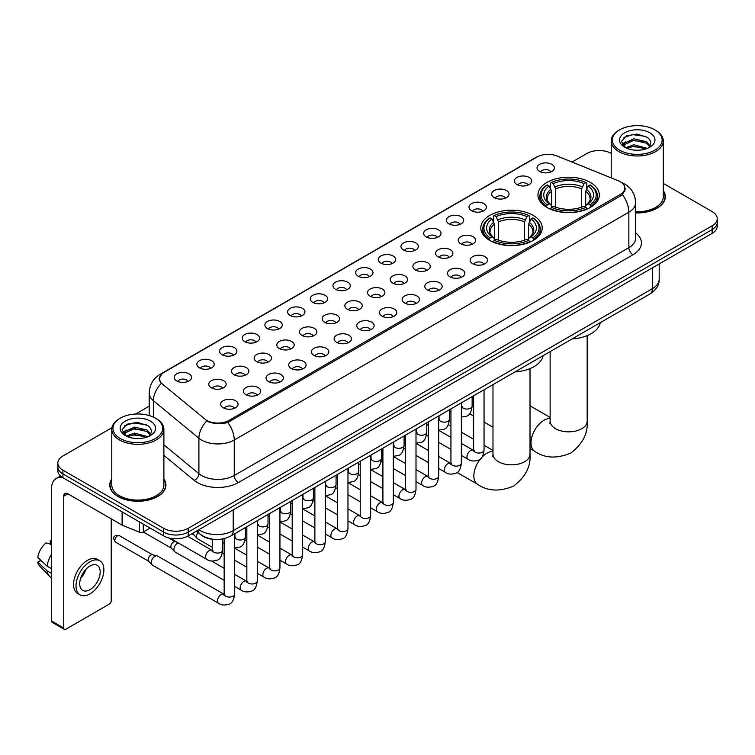 <?xml version="1.0" encoding="UTF-8"?>
<svg xmlns="http://www.w3.org/2000/svg" width="755" height="755" viewBox="0 0 755 755"><rect width="100%" height="100%" fill="white"/><g stroke="black" fill="none" stroke-linecap="round" stroke-linejoin="round"><path stroke-width="1.13" d="M533.19 215.392A30.681 17.714 0 0 0 499.753 211.551A30.681 17.714 0 0 0 480.812 227.925A30.681 17.714 0 0 0 489.806 240.449A30.681 17.714 0 0 0 523.243 244.29A30.681 17.714 0 0 0 542.184 227.925A30.681 17.714 0 0 0 533.19 215.392M590.344 182.399A30.681 17.714 0 0 0 556.907 178.567A30.681 17.714 0 0 0 537.966 194.932A30.681 17.714 0 0 0 546.95 207.455A30.681 17.714 0 0 0 580.387 211.296A30.681 17.714 0 0 0 599.328 194.932A30.681 17.714 0 0 0 590.344 182.399M516.901 184.531A8.682 5.011 180 0 1 515.184 183.116A8.682 5.011 180 0 1 518.053 176.878A8.682 5.011 180 0 1 529.179 177.444A8.682 5.011 180 0 1 530.907 183.116A8.682 5.011 180 0 1 516.901 184.531M528.123 185.05A5.209 3.011 0 0 0 526.726 183.588A5.209 3.011 0 0 0 521.592 182.823A5.209 3.011 0 0 0 517.958 185.05M494.223 197.621A8.682 5.011 180 0 1 492.505 196.206A8.682 5.011 180 0 1 495.374 189.977A8.682 5.011 180 0 1 506.501 190.534A8.682 5.011 180 0 1 508.228 196.206A8.682 5.011 180 0 1 494.223 197.621M505.444 198.14A5.209 3.011 0 0 0 504.047 196.678A5.209 3.011 0 0 0 498.913 195.913A5.209 3.011 0 0 0 495.28 198.14M471.545 210.72A8.682 5.011 180 0 1 469.827 209.295A8.682 5.011 180 0 1 472.696 203.067A8.682 5.011 180 0 1 483.823 203.623A8.682 5.011 180 0 1 485.55 209.295A8.682 5.011 180 0 1 471.545 210.72M482.766 211.24A5.209 3.011 0 0 0 481.369 209.767A5.209 3.011 0 0 0 476.235 209.012A5.209 3.011 0 0 0 472.602 211.24M448.866 223.81A8.682 5.011 180 0 1 447.149 222.395A8.682 5.011 180 0 1 450.018 216.156A8.682 5.011 180 0 1 461.145 216.723A8.682 5.011 180 0 1 462.872 222.395A8.682 5.011 180 0 1 448.866 223.81M460.088 224.329A5.209 3.011 0 0 0 458.691 222.867A5.209 3.011 0 0 0 453.557 222.102A5.209 3.011 0 0 0 449.923 224.329M426.188 236.9A8.682 5.011 180 0 1 424.47 235.484A8.682 5.011 180 0 1 427.339 229.256A8.682 5.011 180 0 1 438.466 229.813A8.682 5.011 180 0 1 440.193 235.484A8.682 5.011 180 0 1 426.188 236.9M437.409 237.419A5.209 3.011 0 0 0 436.012 235.956A5.209 3.011 0 0 0 430.878 235.192A5.209 3.011 0 0 0 427.245 237.419M403.51 249.999A8.682 5.011 180 0 1 401.792 248.574A8.682 5.011 180 0 1 404.661 242.346A8.682 5.011 180 0 1 415.788 242.902A8.682 5.011 180 0 1 417.515 248.574A8.682 5.011 180 0 1 403.51 249.999M414.731 250.518A5.209 3.011 0 0 0 413.334 249.046A5.209 3.011 0 0 0 408.2 248.291A5.209 3.011 0 0 0 404.567 250.518M380.831 263.089A8.682 5.011 180 0 1 379.114 261.674A8.682 5.011 180 0 1 381.983 255.435A8.682 5.011 180 0 1 393.119 256.002A8.682 5.011 180 0 1 394.837 261.674A8.682 5.011 180 0 1 380.831 263.089M392.053 263.608A5.209 3.011 0 0 0 390.656 262.145A5.209 3.011 0 0 0 385.522 261.381A5.209 3.011 0 0 0 381.888 263.608M358.153 276.179A8.682 5.011 180 0 1 356.435 274.763A8.682 5.011 180 0 1 359.305 268.535A8.682 5.011 180 0 1 370.441 269.091A8.682 5.011 180 0 1 372.158 274.763A8.682 5.011 180 0 1 358.153 276.179M369.374 276.698A5.209 3.011 0 0 0 367.978 275.235A5.209 3.011 0 0 0 362.844 274.471A5.209 3.011 0 0 0 359.21 276.698M335.475 289.278A8.682 5.011 180 0 1 333.757 287.853A8.682 5.011 180 0 1 336.626 281.624A8.682 5.011 180 0 1 347.762 282.181A8.682 5.011 180 0 1 349.48 287.853A8.682 5.011 180 0 1 335.475 289.278M346.696 289.797A5.209 3.011 0 0 0 345.299 288.325A5.209 3.011 0 0 0 340.165 287.57A5.209 3.011 0 0 0 336.532 289.797M312.796 302.368A8.682 5.011 180 0 1 311.079 300.952A8.682 5.011 180 0 1 313.957 294.714A8.682 5.011 180 0 1 325.084 295.28A8.682 5.011 180 0 1 326.802 300.952A8.682 5.011 180 0 1 312.796 302.368M324.018 302.887A5.209 3.011 0 0 0 322.621 301.424A5.209 3.011 0 0 0 317.487 300.66A5.209 3.011 0 0 0 313.853 302.887M290.118 315.458A8.682 5.011 180 0 1 288.401 314.042A8.682 5.011 180 0 1 291.279 307.814A8.682 5.011 180 0 1 302.406 308.37A8.682 5.011 180 0 1 304.123 314.042A8.682 5.011 180 0 1 290.118 315.458M301.349 315.977A5.209 3.011 0 0 0 299.943 314.514A5.209 3.011 0 0 0 294.809 313.75A5.209 3.011 0 0 0 291.175 315.977M267.44 328.557A8.682 5.011 180 0 1 265.722 327.132A8.682 5.011 180 0 1 268.601 320.903A8.682 5.011 180 0 1 279.727 321.46A8.682 5.011 180 0 1 281.445 327.132A8.682 5.011 180 0 1 267.44 328.557M278.67 329.076A5.209 3.011 0 0 0 277.264 327.604A5.209 3.011 0 0 0 272.13 326.849A5.209 3.011 0 0 0 268.497 329.076M244.762 341.647A8.682 5.011 180 0 1 243.044 340.231A8.682 5.011 180 0 1 245.922 333.993A8.682 5.011 180 0 1 257.049 334.559A8.682 5.011 180 0 1 258.767 340.231A8.682 5.011 180 0 1 244.762 341.647M255.992 342.166A5.209 3.011 0 0 0 254.586 340.703A5.209 3.011 0 0 0 249.461 339.939A5.209 3.011 0 0 0 245.819 342.166M222.083 354.737A8.682 5.011 180 0 1 220.366 353.321A8.682 5.011 180 0 1 223.244 347.092A8.682 5.011 180 0 1 234.371 347.649A8.682 5.011 180 0 1 236.088 353.321A8.682 5.011 180 0 1 222.083 354.737M233.314 355.256A5.209 3.011 0 0 0 231.908 353.793A5.209 3.011 0 0 0 226.783 353.029A5.209 3.011 0 0 0 223.14 355.256M199.405 367.836A8.682 5.011 180 0 1 197.687 366.411A8.682 5.011 180 0 1 200.566 360.182A8.682 5.011 180 0 1 211.693 360.739A8.682 5.011 180 0 1 213.41 366.411A8.682 5.011 180 0 1 199.405 367.836M210.636 368.355A5.209 3.011 0 0 0 209.229 366.892A5.209 3.011 0 0 0 204.105 366.128A5.209 3.011 0 0 0 200.471 368.355M176.727 380.926A8.682 5.011 180 0 1 175.009 379.51A8.682 5.011 180 0 1 177.887 373.272A8.682 5.011 180 0 1 189.014 373.838A8.682 5.011 180 0 1 190.732 379.51A8.682 5.011 180 0 1 176.727 380.926M187.957 381.445A5.209 3.011 0 0 0 186.551 379.982A5.209 3.011 0 0 0 181.427 379.218A5.209 3.011 0 0 0 177.793 381.445M539.58 171.432A8.682 5.011 180 0 1 537.862 170.017A8.682 5.011 180 0 1 540.731 163.788A8.682 5.011 180 0 1 551.858 164.345A8.682 5.011 180 0 1 553.585 170.017A8.682 5.011 180 0 1 539.58 171.432M550.801 171.961A5.209 3.011 0 0 0 549.404 170.488A5.209 3.011 0 0 0 544.27 169.733A5.209 3.011 0 0 0 540.637 171.961M460.776 243.78A8.682 5.011 180 0 1 459.059 242.364A8.682 5.011 180 0 1 461.937 236.126A8.682 5.011 180 0 1 473.064 236.692A8.682 5.011 180 0 1 474.782 242.364A8.682 5.011 180 0 1 460.776 243.78M472.007 244.299A5.209 3.011 0 0 0 470.601 242.836A5.209 3.011 0 0 0 465.476 242.072A5.209 3.011 0 0 0 461.834 244.299M438.098 256.87A8.682 5.011 180 0 1 436.381 255.454A8.682 5.011 180 0 1 439.259 249.225A8.682 5.011 180 0 1 450.386 249.782A8.682 5.011 180 0 1 452.103 255.454A8.682 5.011 180 0 1 438.098 256.87M449.329 257.389A5.209 3.011 0 0 0 447.923 255.926A5.209 3.011 0 0 0 442.798 255.162A5.209 3.011 0 0 0 439.155 257.389M415.42 269.969A8.682 5.011 180 0 1 413.702 268.544A8.682 5.011 180 0 1 416.581 262.315A8.682 5.011 180 0 1 427.707 262.872A8.682 5.011 180 0 1 429.425 268.544A8.682 5.011 180 0 1 415.42 269.969M426.65 270.488A5.209 3.011 0 0 0 425.244 269.016A5.209 3.011 0 0 0 420.12 268.261A5.209 3.011 0 0 0 416.486 270.488M392.742 283.059A8.682 5.011 180 0 1 391.024 281.643A8.682 5.011 180 0 1 393.902 275.405A8.682 5.011 180 0 1 405.029 275.971A8.682 5.011 180 0 1 406.747 281.643A8.682 5.011 180 0 1 392.742 283.059M403.972 283.578A5.209 3.011 0 0 0 402.566 282.115A5.209 3.011 0 0 0 397.441 281.351A5.209 3.011 0 0 0 393.808 283.578M370.063 296.149A8.682 5.011 180 0 1 368.346 294.733A8.682 5.011 180 0 1 371.224 288.504A8.682 5.011 180 0 1 382.351 289.061A8.682 5.011 180 0 1 384.068 294.733A8.682 5.011 180 0 1 370.063 296.149M381.294 296.668A5.209 3.011 0 0 0 379.888 295.205A5.209 3.011 0 0 0 374.763 294.441A5.209 3.011 0 0 0 371.13 296.668M347.394 309.248A8.682 5.011 180 0 1 345.667 307.823A8.682 5.011 180 0 1 348.546 301.594A8.682 5.011 180 0 1 359.673 302.151A8.682 5.011 180 0 1 361.39 307.823A8.682 5.011 180 0 1 347.394 309.248M358.616 309.767A5.209 3.011 0 0 0 357.219 308.304A5.209 3.011 0 0 0 352.085 307.54A5.209 3.011 0 0 0 348.451 309.767M324.716 322.338A8.682 5.011 180 0 1 322.989 320.922A8.682 5.011 180 0 1 325.867 314.684A8.682 5.011 180 0 1 336.994 315.25A8.682 5.011 180 0 1 338.712 320.922A8.682 5.011 180 0 1 324.716 322.338M335.937 322.857A5.209 3.011 0 0 0 334.541 321.394A5.209 3.011 0 0 0 329.406 320.63A5.209 3.011 0 0 0 325.773 322.857M302.038 335.428A8.682 5.011 180 0 1 300.311 334.012A8.682 5.011 180 0 1 303.189 327.783A8.682 5.011 180 0 1 314.316 328.34A8.682 5.011 180 0 1 316.034 334.012A8.682 5.011 180 0 1 302.038 335.428M313.259 335.947A5.209 3.011 0 0 0 311.862 334.484A5.209 3.011 0 0 0 306.728 333.719A5.209 3.011 0 0 0 303.095 335.947M279.359 348.527A8.682 5.011 180 0 1 277.632 347.102A8.682 5.011 180 0 1 280.511 340.873A8.682 5.011 180 0 1 291.638 341.43A8.682 5.011 180 0 1 293.355 347.102A8.682 5.011 180 0 1 279.359 348.527M290.581 349.046A5.209 3.011 0 0 0 289.184 347.583A5.209 3.011 0 0 0 284.05 346.819A5.209 3.011 0 0 0 280.416 349.046M256.681 361.617A8.682 5.011 180 0 1 254.954 360.201A8.682 5.011 180 0 1 257.832 353.972A8.682 5.011 180 0 1 268.959 354.529A8.682 5.011 180 0 1 270.677 360.201A8.682 5.011 180 0 1 256.681 361.617M267.902 362.136A5.209 3.011 0 0 0 266.506 360.673A5.209 3.011 0 0 0 261.372 359.909A5.209 3.011 0 0 0 257.738 362.136M234.003 374.707A8.682 5.011 180 0 1 232.276 373.291A8.682 5.011 180 0 1 235.154 367.062A8.682 5.011 180 0 1 246.281 367.619A8.682 5.011 180 0 1 247.999 373.291A8.682 5.011 180 0 1 234.003 374.707M245.224 375.226A5.209 3.011 0 0 0 243.827 373.763A5.209 3.011 0 0 0 238.693 372.998A5.209 3.011 0 0 0 235.06 375.226M211.324 387.806A8.682 5.011 180 0 1 209.597 386.381A8.682 5.011 180 0 1 212.476 380.152A8.682 5.011 180 0 1 223.603 380.709A8.682 5.011 180 0 1 225.32 386.381A8.682 5.011 180 0 1 211.324 387.806M222.546 388.325A5.209 3.011 0 0 0 221.149 386.862A5.209 3.011 0 0 0 216.015 386.098A5.209 3.011 0 0 0 212.381 388.325M472.696 263.75A8.682 5.011 180 0 1 470.969 262.334A8.682 5.011 180 0 1 473.847 256.096A8.682 5.011 180 0 1 484.974 256.662A8.682 5.011 180 0 1 486.692 262.334A8.682 5.011 180 0 1 472.696 263.75M483.917 264.269A5.209 3.011 0 0 0 482.52 262.806A5.209 3.011 0 0 0 477.386 262.042A5.209 3.011 0 0 0 473.753 264.269M450.018 276.84A8.682 5.011 180 0 1 448.291 275.424A8.682 5.011 180 0 1 451.169 269.195A8.682 5.011 180 0 1 462.296 269.752A8.682 5.011 180 0 1 464.014 275.424A8.682 5.011 180 0 1 450.018 276.84M461.239 277.359A5.209 3.011 0 0 0 459.842 275.896A5.209 3.011 0 0 0 454.708 275.131A5.209 3.011 0 0 0 451.075 277.359M427.339 289.939A8.682 5.011 180 0 1 425.612 288.514A8.682 5.011 180 0 1 428.491 282.285A8.682 5.011 180 0 1 439.618 282.842A8.682 5.011 180 0 1 441.335 288.514A8.682 5.011 180 0 1 427.339 289.939M438.561 290.458A5.209 3.011 0 0 0 437.164 288.995A5.209 3.011 0 0 0 432.03 288.231A5.209 3.011 0 0 0 428.396 290.458M404.661 303.029A8.682 5.011 180 0 1 402.934 301.613A8.682 5.011 180 0 1 405.812 295.384A8.682 5.011 180 0 1 416.939 295.941A8.682 5.011 180 0 1 418.666 301.613A8.682 5.011 180 0 1 404.661 303.029M415.882 303.548A5.209 3.011 0 0 0 414.486 302.085A5.209 3.011 0 0 0 409.352 301.32A5.209 3.011 0 0 0 405.718 303.548M381.983 316.118A8.682 5.011 180 0 1 380.256 314.703A8.682 5.011 180 0 1 383.134 308.474A8.682 5.011 180 0 1 394.261 309.031A8.682 5.011 180 0 1 395.988 314.703A8.682 5.011 180 0 1 381.983 316.118M393.204 316.638A5.209 3.011 0 0 0 391.807 315.175A5.209 3.011 0 0 0 386.673 314.41A5.209 3.011 0 0 0 383.04 316.638M359.305 329.218A8.682 5.011 180 0 1 357.577 327.793A8.682 5.011 180 0 1 360.456 321.564A8.682 5.011 180 0 1 371.583 322.121A8.682 5.011 180 0 1 373.31 327.793A8.682 5.011 180 0 1 359.305 329.218M370.526 329.737A5.209 3.011 0 0 0 369.129 328.274A5.209 3.011 0 0 0 363.995 327.51A5.209 3.011 0 0 0 360.361 329.737M336.626 342.308A8.682 5.011 180 0 1 334.899 340.892A8.682 5.011 180 0 1 337.778 334.663A8.682 5.011 180 0 1 348.904 335.22A8.682 5.011 180 0 1 350.631 340.892A8.682 5.011 180 0 1 336.626 342.308M347.847 342.827A5.209 3.011 0 0 0 346.451 341.364A5.209 3.011 0 0 0 341.317 340.599A5.209 3.011 0 0 0 337.683 342.827M313.948 355.397A8.682 5.011 180 0 1 312.221 353.982A8.682 5.011 180 0 1 315.099 347.753A8.682 5.011 180 0 1 326.226 348.31A8.682 5.011 180 0 1 327.953 353.982A8.682 5.011 180 0 1 313.948 355.397M325.169 355.926A5.209 3.011 0 0 0 323.772 354.454A5.209 3.011 0 0 0 318.638 353.689A5.209 3.011 0 0 0 315.005 355.926M291.27 368.497A8.682 5.011 180 0 1 289.543 367.081A8.682 5.011 180 0 1 292.421 360.843A8.682 5.011 180 0 1 303.548 361.409A8.682 5.011 180 0 1 305.275 367.081A8.682 5.011 180 0 1 291.27 368.497M302.491 369.016A5.209 3.011 0 0 0 301.094 367.553A5.209 3.011 0 0 0 295.96 366.788A5.209 3.011 0 0 0 292.327 369.016M268.591 381.586A8.682 5.011 180 0 1 266.864 380.171A8.682 5.011 180 0 1 269.743 373.942A8.682 5.011 180 0 1 280.869 374.499A8.682 5.011 180 0 1 282.596 380.171A8.682 5.011 180 0 1 268.591 381.586M279.812 382.106A5.209 3.011 0 0 0 278.416 380.643A5.209 3.011 0 0 0 273.282 379.878A5.209 3.011 0 0 0 269.648 382.106M245.913 394.676A8.682 5.011 180 0 1 244.186 393.261A8.682 5.011 180 0 1 247.064 387.032A8.682 5.011 180 0 1 258.191 387.589A8.682 5.011 180 0 1 259.918 393.261A8.682 5.011 180 0 1 245.913 394.676M257.134 395.205A5.209 3.011 0 0 0 255.737 393.732A5.209 3.011 0 0 0 250.603 392.977A5.209 3.011 0 0 0 246.97 395.205M223.235 407.775A8.682 5.011 180 0 1 221.508 406.36A8.682 5.011 180 0 1 224.386 400.122A8.682 5.011 180 0 1 235.513 400.688A8.682 5.011 180 0 1 237.24 406.36A8.682 5.011 180 0 1 223.235 407.775M234.456 408.295A5.209 3.011 0 0 0 233.059 406.832A5.209 3.011 0 0 0 227.925 406.067A5.209 3.011 0 0 0 224.292 408.295M618.175 180.709A15.628 9.022 180 0 1 620.261 181.719A15.628 9.022 180 0 1 624.838 188.099A15.628 9.022 180 0 1 620.261 194.479L228.925 420.422A15.628 9.022 180 0 1 205.067 419.214L162.249 383.908A15.628 9.022 180 0 1 159.418 378.727A15.628 9.022 180 0 1 163.995 372.347L537.003 156.993A15.628 9.022 180 0 1 557.02 155.983L618.175 180.709M214.212 539.372A17.365 10.023 180 0 1 201.198 535.116L196.376 531.142M111.787 479.01A28.077 16.214 0 0 0 109.768 485.059A28.077 16.214 0 0 0 117.988 496.516A28.077 16.214 0 0 0 148.584 500.037A28.077 16.214 0 0 0 165.921 485.059A28.077 16.214 0 0 0 163.892 479.01M625.451 188.759L622.394 194.639L620.874 195.753L227.774 422.47C221.243 424.348 214.816 424.112 208.503 421.771L206.813 420.95A20.262 13.552 129.5 0 0 198.905 438.249L153.388 400.716A23.16 13.373 180 0 1 149.197 393.053L149.197 415.543M111.938 427.698L62.929 455.992A17.365 10.023 0 0 0 57.842 463.079L57.842 470.639A17.365 10.023 0 0 0 62.929 477.726L163.627 535.871L163.627 532.086A17.365 10.023 0 0 0 188.193 532.086L712.163 229.577A17.365 10.023 0 0 0 717.25 222.489A17.365 10.023 0 0 1 712.163 229.577L188.193 532.086A17.365 10.023 0 0 1 163.627 532.086L62.929 473.951L163.627 532.086L163.627 528.302A17.365 10.023 0 0 0 188.193 528.302L712.163 225.792A17.365 10.023 0 0 0 717.25 218.705A17.365 10.023 0 0 0 712.163 211.617L663.305 183.408M57.842 466.854A17.365 10.023 0 0 0 62.929 473.951A17.365 10.023 0 0 1 57.842 466.854M153.388 417.109L153.388 400.716A20.262 13.552 129.5 0 1 161.24 383.474L159.022 378.727L161.881 373.857M635.644 212.91A28.077 16.214 0 0 0 665.325 196.725A28.077 16.214 0 0 0 663.305 190.675M611.201 153.331A17.365 10.023 0 0 0 586.899 153.473L572.045 162.051M149.197 406.181L135.617 414.023M57.842 463.079A17.365 10.023 0 0 0 62.929 470.167L163.627 528.302M163.627 535.871A17.365 10.023 0 0 0 188.193 535.871L712.163 233.361A17.365 10.023 0 0 0 717.25 226.264L717.25 218.705M619.647 150.169A24.896 14.373 0 0 0 654.849 150.169A24.896 14.373 0 0 0 654.859 129.841A24.896 14.373 0 0 0 654.849 129.841L655.67 130.313A26.047 15.043 0 0 1 663.305 140.949A26.047 15.043 0 0 1 647.224 154.841A26.047 15.043 0 0 1 618.826 151.585A26.047 15.043 0 0 1 611.201 140.949A26.047 15.043 0 0 1 618.826 130.313L619.647 129.841A24.896 14.373 0 0 0 619.647 150.169M635.644 211.74A26.047 15.043 0 0 0 663.305 196.725L663.305 140.949M635.644 212.74A27.784 16.044 0 0 0 665.042 196.725A27.784 16.044 0 0 0 663.305 191.147M625.687 147.735L633.87 144.762L647.403 148.386M626.914 148.31L633.87 146.262L645.997 148.895M625.442 147.631L624.168 144.818L624.611 143.101L633.87 138.76L646.506 141.713L649.97 145.819M624.206 146.8L624.168 144.818M624.253 145.564L624.611 144.601L633.87 140.26L646.506 143.214L649.574 146.442M647.95 148.15A13.08 7.55 0 0 0 648.507 147.659C651.848 144.016 651.405 140.562 647.186 137.278L636.956 134.06L626.395 135.891L621.497 141.327L624.678 147.149M649.781 132.776A17.714 10.23 0 0 0 624.762 132.748A17.714 10.23 0 0 0 624.649 147.187A17.714 10.23 0 0 0 624.725 147.234A17.714 10.23 0 0 0 649.857 147.187A17.714 10.23 0 0 0 649.781 132.776M649.621 147.329L650.895 146.451M655.67 130.313L654.859 129.841A24.896 14.373 0 0 0 619.647 129.841M623.97 137.391L632.832 134.664L645.723 136.391M622.262 144.696L624.678 142.978M628.679 141.421L632.832 140.666L643.26 141.562M628.679 147.423L632.832 146.668L643.26 147.565M621.988 144.214L625.687 141.732M546.394 207.125L547.224 204.935A27.557 15.912 0 0 1 547.224 184.918L549.111 186.013A24.896 14.373 0 0 0 549.111 203.841L550.99 204.907L551.594 207.134M551.594 206.228L551.594 191.26L549.111 186.013M550.489 188.391L550.489 183.031L551.31 182.559A27.557 15.912 0 0 1 585.974 182.559L584.077 183.654A24.896 14.373 0 0 0 553.207 183.654L555.68 188.901L555.68 207.2M581.605 207.2L581.605 188.901L584.077 183.654M572.101 338.938A31.842 18.384 0 0 0 600.301 322.659M550.489 208.72A28.718 16.582 0 0 0 586.795 208.72L585.974 207.295A27.557 15.912 0 0 1 551.31 207.295L550.489 209.21M586.795 209.21L586.795 208.72M547.224 184.918L546.394 185.39A28.718 16.582 0 0 0 539.929 195.875A28.718 16.582 0 0 0 546.394 206.351M585.974 182.559L586.795 183.031L586.795 188.391M551.31 207.295L553.207 206.2A24.896 14.373 0 0 0 584.077 206.2L585.974 207.295M549.111 203.841L547.224 204.935M553.207 183.654L551.31 182.559M550.99 189.241A22.263 12.854 0 0 0 550.99 204.907L551.093 204.973C547.932 201.915 546.639 199.839 547.224 198.744A21.423 12.363 0 0 1 551.594 191.26M590.891 206.351A28.718 16.582 0 0 0 597.356 195.875A28.718 16.582 0 0 0 590.891 185.39L590.07 184.918A27.557 15.912 0 0 1 590.07 204.935L590.891 207.125M590.07 204.935L588.173 203.841A24.896 14.373 0 0 0 588.173 186.013L590.07 184.918M588.173 186.013L585.701 191.26L585.701 206.228L586.305 204.907L588.173 203.841M585.701 191.26A21.423 12.363 0 0 1 590.061 198.744C590.646 199.848 589.362 201.925 586.201 204.973L586.305 204.907A22.263 12.854 0 0 0 586.305 189.241M585.701 207.134L585.701 206.228M489.249 240.118L490.07 237.929A27.557 15.912 0 0 1 490.07 217.912L491.967 219.007A24.896 14.373 0 0 0 491.967 236.834L493.836 237.9L494.449 240.128M494.449 239.222L494.449 224.254L491.967 219.007M493.345 221.385L493.345 216.024L494.166 215.553A27.557 15.912 0 0 1 528.83 215.553L526.933 216.647A24.896 14.373 0 0 0 496.063 216.647L498.536 221.894L498.536 240.194M524.461 240.194L524.461 221.894L526.933 216.647M514.957 371.932A31.842 18.384 0 0 0 543.147 355.652M493.345 241.713A28.718 16.582 0 0 0 529.651 241.713L528.83 240.288A27.557 15.912 0 0 1 494.166 240.288L493.345 242.204M529.651 242.204L529.651 241.713M490.07 217.912L489.249 218.384A28.718 16.582 0 0 0 482.785 228.869A28.718 16.582 0 0 0 489.249 239.344M528.83 215.553L529.651 216.024L529.651 221.385M494.166 240.288L496.063 239.193A24.896 14.373 0 0 0 526.933 239.193L528.83 240.288M491.967 236.834L490.07 237.929M496.063 216.647L494.166 215.553M493.836 222.234A22.263 12.854 0 0 0 493.836 237.9L493.949 237.967C490.778 234.909 489.495 232.833 490.08 231.738A21.423 12.363 0 0 1 494.449 224.254M533.747 239.344A28.718 16.582 0 0 0 540.212 228.869A28.718 16.582 0 0 0 533.747 218.384L532.926 217.912A27.557 15.912 0 0 1 532.926 237.929L533.747 240.118M532.926 237.929L531.029 236.834A24.896 14.373 0 0 0 531.029 219.007L532.926 217.912M531.029 219.007L528.557 224.254L528.557 239.222L529.161 237.9L531.029 236.834M528.557 224.254A21.423 12.363 0 0 1 532.917 231.738C533.502 232.833 532.209 234.909 529.057 237.967L529.161 237.9A22.263 12.854 0 0 0 529.161 222.234M528.557 240.128L528.557 239.222M212.249 547.271L197.659 538.844A5.209 3.011 -60 0 1 197.244 538.513A5.209 3.011 -60 0 1 196.583 536.465A5.209 3.011 -60 0 1 197.914 532.417M194.29 535.229A3.766 2.171 -60 0 1 193.988 534.984A3.766 2.171 -60 0 1 193.516 533.511A3.766 2.171 -60 0 1 193.582 532.756M224.16 580.331L174.99 551.943A5.209 3.011 -60 0 1 174.565 551.603A5.209 3.011 -60 0 1 173.905 549.555A5.209 3.011 -60 0 1 177.595 543.175A5.209 3.011 -60 0 1 178.208 542.883M171.612 548.328A3.766 2.171 -60 0 1 171.31 548.083A3.766 2.171 -60 0 1 170.838 546.601A3.766 2.171 -60 0 1 173.499 541.996A3.766 2.171 -60 0 1 175.018 541.665L176.802 542.071M234.588 533.804L234.588 594.053C233.871 600.112 231.993 603.49 228.963 604.198C224.66 605.529 221.196 605.227 218.582 603.292L152.312 565.033A5.209 3.011 -60 0 1 151.887 564.693A5.209 3.011 -60 0 1 151.227 562.645A5.209 3.011 -60 0 1 154.917 556.265A5.209 3.011 -60 0 1 157.012 555.812A5.209 3.011 -60 0 1 157.521 556.01L224.848 594.695M148.933 561.418A3.766 2.171 -60 0 1 148.631 561.173A3.766 2.171 -60 0 1 148.159 559.691A3.766 2.171 -60 0 1 150.821 555.085A3.766 2.171 -60 0 1 152.34 554.755L157.012 555.812M143.261 524.112L143.261 532.03L150.122 528.066M62.731 477.613A23.16 13.373 -120 0 0 56.266 478.472A23.16 13.373 -120 0 0 51.472 489.08L51.472 620.95L63.75 628.047L63.75 496.167A5.785 3.341 60 0 1 64.949 493.515A5.785 3.341 60 0 1 67.846 493.798L122.112 525.131L122.112 511.899M63.75 628.047A2.897 1.67 120 0 0 64.345 629.368L52.067 622.28A2.897 1.67 -60 0 1 51.472 620.95M64.345 629.368A2.897 1.67 120 0 0 65.798 629.226L109.192 604.17A2.897 1.67 120 0 0 111.23 600.631L111.23 518.855M143.261 532.03A2.897 1.67 180 0 1 139.562 532.218L122.499 525.32A2.897 1.67 180 0 1 122.112 525.131M89.949 589.664A14.477 8.352 120 0 0 99.405 576.905A14.477 8.352 120 0 0 97.187 565.306A14.477 8.352 120 0 0 89.949 566.024A14.477 8.352 120 0 0 80.492 578.783A14.477 8.352 120 0 0 82.71 590.382A14.477 8.352 120 0 0 89.949 589.664M80.596 578.443A14.477 8.352 120 0 0 85.787 569.449M51.472 540.873L50.245 540.495L50.245 543.402L51.472 544.11M99.792 560.795L97.338 559.38A19.687 11.363 120 0 0 87.495 560.352A19.687 11.363 120 0 0 74.632 577.698A19.687 11.363 120 0 0 77.652 593.477L80.105 594.893A19.687 11.363 120 0 0 89.949 593.911A19.687 11.363 120 0 0 102.803 576.575A19.687 11.363 120 0 0 99.792 560.795A19.687 11.363 120 0 0 89.949 561.777A19.687 11.363 120 0 0 77.086 579.123A19.687 11.363 120 0 0 80.105 594.893M51.472 554.406A19.101 11.032 120 0 0 47.121 566.174L37.75 557.407A15.053 8.692 120 0 1 46.149 542.864L51.472 544.478M51.472 568.685L47.121 566.174M42.818 562.154L40.27 560.682L37.75 562.135L47.121 570.903L51.472 573.413M47.121 570.903A19.101 11.032 120 0 0 49.481 576.235A19.101 11.032 120 0 0 50.925 577.377L51.472 577.688M51.472 540.155A15.053 8.692 120 0 0 50.245 540.495M37.75 562.135A15.053 8.692 120 0 0 39.534 565.882L49.481 576.235M120.243 438.495A24.896 14.373 0 0 0 155.445 438.495A24.896 14.373 0 0 0 155.445 418.176L156.266 418.648A26.047 15.043 0 0 1 163.892 429.284A26.047 15.043 0 0 1 147.81 443.176A26.047 15.043 0 0 1 119.422 439.92A26.047 15.043 0 0 1 111.787 429.284A26.047 15.043 0 0 1 119.422 418.648L120.243 418.176A24.896 14.373 0 0 0 120.243 438.495M111.787 429.284L111.787 485.059A26.047 15.043 0 0 0 119.422 495.695A26.047 15.043 0 0 0 147.81 498.951A26.047 15.043 0 0 0 163.892 485.059L163.892 429.284M111.787 479.472A27.784 16.044 0 0 0 110.051 485.059A27.784 16.044 0 0 0 118.195 496.403A27.784 16.044 0 0 0 148.48 499.876A27.784 16.044 0 0 0 165.628 485.059A27.784 16.044 0 0 0 163.892 479.472M126.264 436.079L134.456 433.096L147.989 436.72M127.501 436.635L134.456 434.597L146.593 437.23M126.038 435.956L124.764 433.143L125.207 431.435L134.456 427.094L147.093 430.048L150.566 434.153M124.792 435.135L124.764 433.143M124.849 433.898L125.207 432.936L134.456 428.595L147.093 431.549L150.169 434.776M148.546 436.484A13.08 7.55 0 0 0 149.103 435.984C152.435 432.351 152 428.887 147.782 425.603L137.542 422.394L126.991 424.225L122.084 429.661L125.264 435.484M150.368 421.101A17.714 10.23 0 0 0 125.358 421.082A17.714 10.23 0 0 0 125.236 435.522A17.714 10.23 0 0 0 125.321 435.569A17.714 10.23 0 0 0 150.443 435.522A17.714 10.23 0 0 0 150.368 421.101M150.217 435.654L151.491 434.786M156.266 418.648L155.445 418.176A24.896 14.373 0 0 0 120.243 418.176M124.566 425.726L133.427 422.998L146.319 424.716M122.848 433.03L125.273 431.313M129.265 429.755L133.427 429L143.856 429.897M129.265 435.758L133.427 435.003L143.856 435.899M122.584 432.539L126.274 430.067M228.925 420.422L228.925 422.007M620.261 194.479L620.261 196.102M635.644 232.899A28.945 16.714 180 0 1 632.954 254.746L238.335 482.577A5.785 3.341 60 0 1 234.248 475.49L628.858 247.659A23.16 13.373 0 0 0 635.644 238.202L635.644 202.755A23.16 13.373 180 0 1 628.858 212.202A20.262 11.703 -120 0 0 622.394 194.639M238.335 482.577A28.945 16.714 180 0 1 197.404 482.577A28.945 16.714 180 0 1 194.158 480.34L163.892 455.388M201.5 475.49A23.16 13.373 0 0 0 234.248 475.49L234.248 440.033A23.16 13.373 180 0 1 201.5 440.033A23.16 13.373 180 0 1 198.905 438.249L198.905 473.696A23.16 13.373 0 0 0 201.5 475.49M635.644 202.755C635.248 194.422 631.595 188.184 624.668 184.022L621.742 182.597A20.262 9.485 112 0 0 621.469 182.493M227.774 422.47A20.262 11.703 60 0 1 234.248 440.033L628.858 212.202L628.858 247.659A5.785 3.341 60 0 0 632.954 254.746M162.278 373.527A20.262 11.703 -120 0 0 160.173 374.32C153.246 378.481 149.584 384.72 149.197 393.053M160.173 374.32L535.304 157.738A20.262 11.703 60 0 1 536.833 157.097M188.193 528.302L188.193 535.871M712.163 225.792L712.163 233.361M62.929 470.167L62.929 477.726M163.892 444.837L198.905 473.696A5.785 3.869 -50.5 0 1 194.158 480.34M198.914 529.68A23.16 13.373 0 0 0 200.471 530.671A23.16 13.373 0 0 0 233.22 530.671L652.395 288.665A23.16 13.373 0 0 0 659.181 279.208C659.351 284.956 656.293 289.873 649.998 293.959L230.822 535.974A11.58 6.682 60 0 0 233.22 530.671L233.22 509.87M652.395 267.865L652.395 288.665A11.58 6.682 60 0 1 649.998 293.959M197.98 530.218A11.58 7.748 129.5 0 0 199.999 533.983L196.479 531.086M587.173 335.616L587.173 421.158A18.526 10.693 180 0 1 581.746 428.717A18.526 10.693 180 0 1 555.548 428.717A18.526 10.693 180 0 1 550.121 421.158L549.876 423.338M587.173 421.158C588.126 433.342 582.643 443.987 570.714 453.094C556.86 458.87 544.902 458.294 534.823 451.377A18.526 10.693 -60 0 1 531.982 436.532A18.526 10.693 -60 0 1 544.081 420.205A18.526 10.693 -60 0 1 550.121 418.421M581.605 188.901A21.423 12.363 0 0 0 555.68 188.901M582.209 186.881A22.263 12.854 0 0 0 555.076 186.881M530.019 368.61L530.019 454.142A18.526 10.693 180 0 1 524.602 461.711A18.526 10.693 180 0 1 498.404 461.711A18.526 10.693 180 0 1 492.977 454.142L492.732 456.331M481.86 457.313A18.526 10.693 -60 0 1 486.937 453.198A18.526 10.693 -60 0 1 492.977 451.414M530.019 454.142C530.982 466.335 525.499 476.981 513.57 486.088C499.716 491.864 487.749 491.288 477.679 484.37A18.526 10.693 -60 0 1 480.737 458.578M524.461 221.894A21.423 12.363 0 0 0 498.536 221.894M525.065 219.865A22.263 12.854 0 0 0 497.932 219.865M484.04 389.778L484.04 450.037A5.209 3.011 180 0 1 482.275 452.292A5.209 3.011 180 0 1 475.15 452.16A5.209 3.011 180 0 1 473.621 450.037L473.451 451.16L473.923 450.773M484.04 450.037C483.332 456.086 481.454 459.465 478.425 460.173C474.121 461.503 470.658 461.201 468.043 459.276A5.209 3.011 -60 0 1 467.241 455.095A5.209 3.011 -60 0 1 470.648 450.509A5.209 3.011 -60 0 1 470.875 450.386A5.209 3.011 -60 0 1 473.253 450.244L474.31 450.669M461.362 402.868L461.362 463.126A5.209 3.011 180 0 1 459.597 465.382A5.209 3.011 180 0 1 452.471 465.25A5.209 3.011 180 0 1 450.943 463.126L450.773 464.25L451.245 463.863M461.362 463.126C460.654 469.176 458.776 472.555 455.746 473.262C451.443 474.593 447.979 474.3 445.365 472.366A5.209 3.011 -60 0 1 444.563 468.194A5.209 3.011 -60 0 1 447.97 463.598A5.209 3.011 -60 0 1 448.196 463.476A5.209 3.011 -60 0 1 450.575 463.343L451.632 463.759M438.683 415.958L438.683 476.216A5.209 3.011 180 0 1 436.918 478.472A5.209 3.011 180 0 1 429.793 478.349A5.209 3.011 180 0 1 428.264 476.216L428.094 477.349L428.566 476.962M438.683 476.216C437.975 482.266 436.097 485.654 433.068 486.362C428.764 487.692 425.301 487.39 422.687 485.456A5.209 3.011 -60 0 1 421.885 481.284A5.209 3.011 -60 0 1 425.291 476.688A5.209 3.011 -60 0 1 425.518 476.565A5.209 3.011 -60 0 1 427.896 476.433L428.953 476.849M416.005 429.057L416.005 489.315A5.209 3.011 180 0 1 414.24 491.571A5.209 3.011 180 0 1 407.115 491.439A5.209 3.011 180 0 1 405.586 489.315L405.426 490.439L405.888 490.052M416.005 489.315C415.297 495.365 413.419 498.744 410.39 499.451C406.086 500.782 402.623 500.48 400.008 498.555A5.209 3.011 -60 0 1 399.206 494.374A5.209 3.011 -60 0 1 402.613 489.787A5.209 3.011 -60 0 1 402.84 489.665A5.209 3.011 -60 0 1 405.218 489.523L406.275 489.948M393.327 442.147L393.327 502.405A5.209 3.011 180 0 1 391.562 504.661A5.209 3.011 180 0 1 384.437 504.529A5.209 3.011 180 0 1 382.908 502.405L382.747 503.528L383.21 503.141M393.327 502.405C392.619 508.455 390.741 511.833 387.711 512.541C383.408 513.872 379.944 513.579 377.33 511.645A5.209 3.011 -60 0 1 376.528 507.473A5.209 3.011 -60 0 1 379.935 502.877A5.209 3.011 -60 0 1 380.161 502.755A5.209 3.011 -60 0 1 382.54 502.622L383.597 503.038M370.648 455.237L370.648 515.495A5.209 3.011 180 0 1 368.884 517.751A5.209 3.011 180 0 1 361.758 517.628A5.209 3.011 180 0 1 360.229 515.495L360.069 516.628L360.531 516.241M370.648 515.495C369.941 521.545 368.062 524.933 365.033 525.64C360.73 526.971 357.266 526.669 354.652 524.734A5.209 3.011 -60 0 1 353.85 520.563A5.209 3.011 -60 0 1 357.257 515.976A5.209 3.011 -60 0 1 357.483 515.844A5.209 3.011 -60 0 1 359.861 515.712L360.918 516.127M347.97 468.336L347.97 528.594A5.209 3.011 180 0 1 346.205 530.85A5.209 3.011 180 0 1 339.08 530.718A5.209 3.011 180 0 1 337.551 528.594L337.391 529.717L337.853 529.331M347.97 528.594C347.262 534.644 345.384 538.022 342.355 538.73C338.051 540.061 334.588 539.759 331.974 537.834A5.209 3.011 -60 0 1 331.171 533.653A5.209 3.011 -60 0 1 334.578 529.066A5.209 3.011 -60 0 1 334.805 528.944A5.209 3.011 -60 0 1 337.183 528.811L338.24 529.227M325.292 481.426L325.292 541.684A5.209 3.011 180 0 1 323.527 543.94A5.209 3.011 180 0 1 316.402 543.808A5.209 3.011 180 0 1 314.873 541.684L314.712 542.807L315.175 542.43M325.292 541.684C324.584 547.734 322.706 551.112 319.676 551.82C315.373 553.151 311.909 552.858 309.295 550.923A5.209 3.011 -60 0 1 308.493 546.752A5.209 3.011 -60 0 1 311.9 542.156A5.209 3.011 -60 0 1 312.126 542.033A5.209 3.011 -60 0 1 314.505 541.901L315.562 542.317M302.613 494.525L302.613 554.774A5.209 3.011 180 0 1 300.858 557.039A5.209 3.011 180 0 1 293.723 556.907A5.209 3.011 180 0 1 292.194 554.774L292.034 555.906L292.496 555.52M302.613 554.774C301.906 560.833 300.028 564.212 296.998 564.919C292.695 566.25 289.231 565.948 286.617 564.013A5.209 3.011 -60 0 1 285.815 559.842A5.209 3.011 -60 0 1 289.222 555.255A5.209 3.011 -60 0 1 289.448 555.123A5.209 3.011 -60 0 1 291.826 554.991L292.883 555.406M279.945 507.615L279.945 567.873A5.209 3.011 180 0 1 278.18 570.129A5.209 3.011 180 0 1 271.045 569.997A5.209 3.011 180 0 1 269.516 567.873L269.356 568.996L269.818 568.609M279.945 567.873C279.227 573.923 277.349 577.301 274.32 578.009C270.016 579.34 266.553 579.038 263.939 577.113A5.209 3.011 -60 0 1 263.136 572.932A5.209 3.011 -60 0 1 266.543 568.345A5.209 3.011 -60 0 1 266.77 568.222A5.209 3.011 -60 0 1 269.148 568.09L270.205 568.506M257.266 520.705L257.266 580.963A5.209 3.011 180 0 1 255.501 583.219A5.209 3.011 180 0 1 248.367 583.096A5.209 3.011 180 0 1 246.838 580.963L246.677 582.086L247.14 581.709M257.266 580.963C256.549 587.012 254.671 590.391 251.641 591.099C247.338 592.439 243.874 592.137 241.26 590.202A5.209 3.011 -60 0 1 240.458 586.031A5.209 3.011 -60 0 1 243.865 581.435A5.209 3.011 -60 0 1 244.091 581.312A5.209 3.011 -60 0 1 246.47 581.18L247.527 581.595M117.497 535.852A3.766 2.171 -60 0 1 119.375 535.663L115.619 535.663A3.766 2.171 60 0 1 117.497 535.852A3.766 2.171 -60 0 0 115.043 539.164A3.766 2.171 -60 0 0 115.619 542.175L148.773 561.324M234.588 594.053A5.209 3.011 180 0 1 232.823 596.318A5.209 3.011 180 0 1 225.688 596.186A5.209 3.011 180 0 1 224.16 594.053L223.999 595.185L224.462 594.798M218.582 603.292A5.209 3.011 -60 0 1 217.78 599.121A5.209 3.011 -60 0 1 221.187 594.534A5.209 3.011 -60 0 1 221.423 594.402A5.209 3.011 -60 0 1 223.791 594.27M472.13 396.649L472.13 406.048A5.209 3.011 180 0 1 470.365 408.304A5.209 3.011 180 0 1 463.24 408.181A5.209 3.011 180 0 1 461.711 406.048L461.711 402.67M449.452 409.748L449.452 419.148A5.209 3.011 180 0 1 447.687 421.403A5.209 3.011 180 0 1 440.561 421.271A5.209 3.011 180 0 1 439.032 419.148L439.032 415.76M426.773 422.838L426.773 432.238A5.209 3.011 180 0 1 425.008 434.493A5.209 3.011 180 0 1 417.883 434.361A5.209 3.011 180 0 1 416.354 432.238L416.354 428.859M404.095 435.937L404.095 445.327A5.209 3.011 180 0 1 402.33 447.583A5.209 3.011 180 0 1 395.205 447.46A5.209 3.011 180 0 1 393.676 445.327L393.676 441.949M381.417 449.027L381.417 458.427A5.209 3.011 180 0 1 379.652 460.682A5.209 3.011 180 0 1 372.526 460.55A5.209 3.011 180 0 1 370.998 458.427L370.998 455.038M358.738 462.117L358.738 471.516A5.209 3.011 180 0 1 356.973 473.772A5.209 3.011 180 0 1 349.848 473.64A5.209 3.011 180 0 1 348.319 471.516L348.319 468.138M336.06 475.216L336.06 484.606A5.209 3.011 180 0 1 334.295 486.862A5.209 3.011 180 0 1 327.17 486.739A5.209 3.011 180 0 1 325.641 484.606L325.641 481.228M313.382 488.306L313.382 497.705A5.209 3.011 180 0 1 311.617 499.961A5.209 3.011 180 0 1 304.491 499.829A5.209 3.011 180 0 1 302.963 497.705L302.963 494.317M290.703 501.395L290.703 510.795A5.209 3.011 180 0 1 288.939 513.051A5.209 3.011 180 0 1 281.813 512.919A5.209 3.011 180 0 1 280.284 510.795L280.284 507.417M268.025 514.495L268.025 523.885A5.209 3.011 180 0 1 266.26 526.141A5.209 3.011 180 0 1 259.135 526.018A5.209 3.011 180 0 1 257.606 523.885L257.606 520.506M245.347 527.585L245.347 536.984A5.209 3.011 180 0 1 243.582 539.24A5.209 3.011 180 0 1 236.457 539.108A5.209 3.011 180 0 1 234.928 536.984L234.928 533.596M222.668 538.928L222.668 550.074A5.209 3.011 180 0 1 220.904 552.33A5.209 3.011 180 0 1 213.778 552.198A5.209 3.011 180 0 1 212.249 550.074L212.249 539.221M170.177 538.24L206.672 559.313A5.209 3.011 -60 0 1 205.87 555.142A5.209 3.011 -60 0 1 209.277 550.546A5.209 3.011 -60 0 1 209.503 550.423A5.209 3.011 -60 0 1 211.881 550.291L187.533 536.229M63.75 496.167L67.846 493.798M122.499 512.116L122.499 525.32M139.562 532.218L139.562 521.969M159.418 378.727L159.418 380.746M624.838 188.099L624.838 191.421M535.304 157.738L539.013 156.011M230.822 535.974C221.508 540.655 212.193 540.655 202.869 535.974L199.999 533.983M659.181 279.208L659.181 263.948M665.042 199.046L665.042 196.725M611.201 177.887L611.201 140.949M534.823 451.377L530.019 448.612M492.977 427.217L484.04 422.064M473.621 416.043L469.629 413.74M539.929 201.17L539.929 195.875M597.356 201.17L597.356 195.875M550.121 417.43L530.019 405.822M550.121 351.622L550.121 421.158M477.679 484.37L457.077 472.479M482.785 234.163L482.785 228.869M540.212 234.163L540.212 228.869M492.977 450.424L484.04 445.261M473.621 439.25L461.362 432.171M450.943 426.16L448.319 424.64M492.977 384.616L492.977 454.142M468.043 459.276L461.362 455.416M450.943 449.404L438.683 442.326M428.264 436.305L426.462 435.267M473.621 395.79L473.621 450.037M473.253 450.244L461.362 443.383M450.943 437.371L438.683 430.293M445.365 472.366L438.683 468.515M428.264 462.494L416.005 455.416M405.586 449.404L403.783 448.366M450.943 408.889L450.943 463.126M450.575 463.343L438.683 456.482M428.264 450.461L416.005 443.383M422.687 485.456L416.005 481.605M405.586 475.584L393.327 468.515M382.908 462.494L381.105 461.456M428.264 421.979L428.264 476.216M427.896 476.433L416.005 469.572M405.586 463.561L393.327 456.482M400.008 498.555L393.327 494.695M382.908 488.683L370.648 481.605M360.229 475.584L358.427 474.546M405.586 435.069L405.586 489.315M405.218 489.523L393.327 482.662M382.908 476.65L370.648 469.572M377.33 511.645L370.648 507.794M360.229 501.773L347.97 494.695M337.551 488.683L335.748 487.645M382.908 448.168L382.908 502.405M382.54 502.622L370.648 495.761M360.229 489.74L347.97 482.662M354.652 524.734L347.97 520.884M337.551 514.872L325.292 507.794M314.873 501.773L313.07 500.735M360.229 461.258L360.229 515.495M359.861 515.712L347.97 508.851M337.551 502.839L325.292 495.761M331.974 537.834L325.292 533.974M314.873 527.962L302.613 520.884M292.194 514.872L290.392 513.825M337.551 474.348L337.551 528.594M337.183 528.811L325.292 521.941M314.873 515.929L302.613 508.851M309.295 550.923L302.613 547.073M292.194 541.052L279.945 533.974M269.516 527.962L267.714 526.924M314.873 487.447L314.873 541.684M314.505 541.901L302.613 535.04M292.194 529.019L279.945 521.941M286.617 564.013L279.945 560.163M269.516 554.151L257.266 547.073M246.838 541.052L245.035 540.014M292.194 500.537L292.194 554.774M291.826 554.991L279.945 548.13M269.516 542.118L257.266 535.04M263.939 577.113L257.266 573.253M246.838 567.241L234.588 560.163M224.16 554.151L222.357 553.104M191.798 533.785L194.129 535.135M269.516 513.626L269.516 567.873M269.148 568.09L257.266 561.22M246.838 555.208L234.588 548.13M193.988 534.984L197.244 538.513M241.26 590.202L234.588 586.352M143.327 531.992L171.451 548.224M246.838 526.726L246.838 580.963M246.47 581.18L234.588 574.319M224.16 568.298L211.589 561.04M171.31 548.083L174.565 551.603M168.544 537.862L175.207 541.712M224.16 538.608L224.16 594.053M148.631 561.173L151.887 564.693M119.375 535.663L152.529 554.802M115.619 542.175C112.976 538.9 112.976 536.73 115.619 535.663M462.4 406.681L461.343 406.266M461.362 417.053L466.505 416.194C469.544 415.476 471.413 412.098 472.13 406.048M450.943 412.296L449.452 411.437M462.013 406.794L461.541 407.171L461.711 406.048M439.721 419.78L438.664 419.355M438.683 430.142L443.836 429.284C446.866 428.576 448.734 425.197 449.452 419.148M428.264 425.386L426.773 424.527M439.334 419.884L438.863 420.271L439.032 419.148M417.043 432.87L415.986 432.455M416.005 443.242L421.158 442.373C424.187 441.666 426.056 438.287 426.773 432.238M405.586 438.485L404.095 437.626M416.656 432.974L416.184 433.361L416.354 432.238M394.365 445.96L393.308 445.544M393.327 456.331L398.48 455.473C401.509 454.755 403.378 451.377 404.095 445.327M382.908 451.575L381.417 450.716M393.978 446.073L393.506 446.46L393.676 445.327M371.686 459.059L370.63 458.634M370.648 469.421L375.801 468.562C378.831 467.855 380.709 464.476 381.417 458.427M360.229 464.665L358.738 463.806M371.3 459.163L370.828 459.55L370.998 458.427M349.008 472.149L347.951 471.733M347.97 482.52L353.123 481.652C356.152 480.944 358.03 477.566 358.738 471.516M337.551 477.764L336.06 476.905M348.621 472.252L348.149 472.639L348.319 471.516M326.33 485.238L325.273 484.823M325.292 495.61L330.445 494.752C333.474 494.044 335.352 490.656 336.06 484.606M314.873 490.854L313.382 489.995M325.943 485.352L325.471 485.739L325.641 484.606M303.652 498.338L302.595 497.913M302.613 508.7L307.766 507.841C310.796 507.134 312.674 503.755 313.382 497.705M292.194 503.953L290.703 503.085M303.265 498.442L302.793 498.828L302.963 497.705M280.973 511.428L279.916 511.012M279.945 521.799L285.088 520.931C288.117 520.223 289.995 516.845 290.703 510.795M269.516 517.043L268.025 516.184M280.586 511.531L280.114 511.918L280.284 510.795M258.295 524.517L257.238 524.102M257.266 534.889L262.41 534.03C265.439 533.323 267.317 529.934 268.025 523.885M246.838 530.133L245.347 529.274M257.908 524.631L257.436 525.018L257.606 523.885M235.617 537.617L234.56 537.192M234.588 547.988L239.731 547.12C242.761 546.412 244.639 543.034 245.347 536.984M224.16 543.232L222.668 542.364M235.23 537.72L234.758 538.107L234.928 536.984M212.938 550.706L211.881 550.291M206.672 559.313C209.239 561.239 212.693 561.541 217.053 560.21C220.082 559.502 221.961 556.124 222.668 550.074M212.551 550.81L212.079 551.197L212.249 550.074M56.266 478.472L60.542 476.009M165.628 487.381L165.628 485.059M110.051 487.381L110.051 485.059"/></g></svg>
